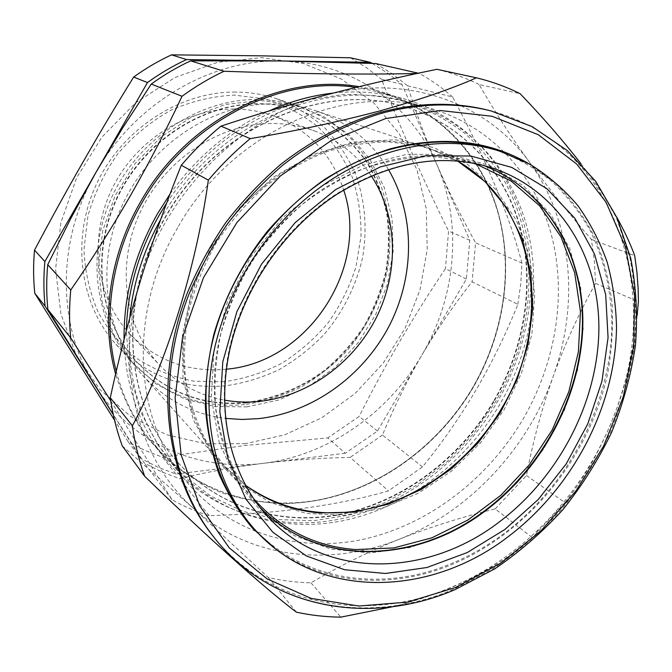 <?xml version="1.0" encoding="UTF-8"?>
<svg xmlns="http://www.w3.org/2000/svg" width="672" height="672" viewBox="0 0 672 672"><rect width="100%" height="100%" fill="white"/><g stroke="black" fill="none" stroke-linecap="round" stroke-linejoin="round"><path stroke-width="0.5" stroke-dasharray="3.36 2.52" d="M484.848 511.627L516.886 483.042L543.673 448.98L564.194 410.81L577.592 370.012L583.22 328.18L580.642 287.028L569.671 248.338L550.427 213.965L523.421 185.758L489.594 165.472L450.358 154.585L407.61 154.216L363.67 164.875L321.124 186.371L282.635 217.694L250.698 257.082L227.354 302.106L214.015 349.902L211.319 397.496L219.114 442.042L236.536 481.076L262.189 512.702L294.311 535.601L330.952 549.091L370.146 552.989L410.004 547.588L448.753 533.509L484.848 511.627M250.538 524.706C300.04 581.389 381.646 593.04 451.651 563.455C470.232 555.744 487.805 545.689 504.361 533.291C568.714 484.697 610.89 403.931 611.873 325.164C611.453 291.253 604.246 259.72 590.251 230.572C579.734 212.092 566.807 195.594 551.468 181.087C534.853 167.941 516.331 157.567 495.894 149.974M245.49 485.293L224.196 465.898L206.22 441.118C196.468 422.444 189.605 402.1 185.632 380.083C183.456 357.403 184.506 334.253 188.79 310.64C194.922 287.146 204.078 264.575 216.25 242.936C229.984 222.214 245.969 203.692 264.205 187.37C283.433 172.603 303.752 160.885 325.172 152.225C346.844 145.446 368.365 141.994 389.735 141.876L420.445 146.16L431.458 149.344L457.75 161.104M253.243 498.162L235.318 471.862C225.725 452.096 219.164 430.592 215.628 407.358C213.965 383.443 215.662 359.058 220.702 334.194C227.665 309.473 237.728 285.734 250.891 262.987C265.65 241.214 282.694 221.76 302.014 204.616C322.308 189.109 343.678 176.795 366.114 167.681C388.769 160.532 411.197 156.87 433.39 156.677L465.217 161.036L472.651 163.061M488.855 110.393C614.989 142.019 663.23 290.716 615.468 411.936C598.618 456.918 572.956 496.121 538.457 529.544C512.576 554.341 483.68 573.518 451.786 587.084C368.063 623.246 268.254 607.58 211.445 534.08M122.245 445.889L193.738 508.586L268.279 577.525C282.307 580.726 296.537 582.498 310.985 582.842C339.284 566.059 368.777 551.494 399.47 539.146C430.164 527.05 462.076 516.97 495.214 508.889L532.375 537.684C511.812 556.24 484.814 572.838 451.382 587.488C432.986 595.148 413.49 601.549 392.893 606.682M493.836 401.738C460.177 458.598 403.679 501.396 341.804 514.298C280.073 526.781 214.864 507.31 173.586 457.447C124.303 399.512 117.793 298.36 164.993 218.207C215.326 128.016 322.938 81.396 403.477 106.336C461.782 123.102 504.294 169.848 520.086 226.514C535.534 283.466 525.05 348.197 493.836 401.738M160.692 219.467L162.17 216.854C213.62 124.681 323.308 76.751 405.703 101.581C466.007 118.448 509.998 166.488 526.344 224.767C542.346 283.357 531.56 349.978 499.439 405.056C464.814 463.529 406.678 507.536 342.997 520.708C279.468 533.442 212.335 513.148 170.125 461.387C139.205 422.453 125.756 374.564 129.788 317.713M493.433 401.478C459.791 458.312 403.318 501.085 341.477 513.971C279.77 526.445 214.586 506.974 173.326 457.128C124.068 399.218 117.558 298.124 164.724 218.022C215.023 127.89 322.577 81.295 403.082 106.226C461.362 122.984 503.866 169.714 519.658 226.346C535.105 283.273 524.63 347.97 493.433 401.478M306.936 100.094L342.174 94.584C365.45 94.063 387.761 96.768 409.097 102.698C429.61 110.342 448.3 120.658 465.175 133.652C480.833 147.958 494.164 164.186 505.151 182.322C540.968 247.8 535.147 334.118 495.214 402.368L473.449 433.776L447.317 461.496L417.48 484.73L384.72 502.757L349.894 514.92L313.975 520.674L278.032 519.599L243.23 511.451L210.798 496.163L182.003 473.962L158.096 445.318L140.238 411.071L129.41 372.347L126.336 330.616M457.716 161.104L430.416 148.764C414.683 143.548 398.059 141.036 380.562 141.204C317.621 141.246 248.615 183.305 212.369 247.22C168.647 321.132 175.904 414.582 223.247 465.175L245.473 485.26M211.285 246.716L239.047 208.379L273.63 177.047L312.824 154.535L354.169 141.968L395.212 139.734L433.675 147.529L467.628 164.48L495.566 189.294L516.415 220.391L529.553 256.049L534.694 294.504L531.913 334.034L521.539 372.977L504.109 409.777L480.388 442.982L451.307 471.257L417.967 493.399L381.671 508.351L343.871 515.231L306.214 513.425L270.48 502.622L238.526 482.916L212.209 454.868L193.234 419.614L183.028 378.806L182.532 334.648L192.074 289.699L211.285 246.716M333.295 93.08C357.092 90.577 379.814 92.249 401.461 98.095C462.311 114.895 506.789 163.187 523.387 221.802C539.633 280.736 528.881 347.768 496.591 403.133C461.782 461.924 403.267 506.108 339.15 519.204C275.201 531.854 207.614 511.207 165.228 458.892C139.238 426.199 125.513 386.375 124.06 339.41M110.737 400.806L172.024 499.75C183.901 506.377 196.283 511.694 209.16 515.684C278.729 513.593 338.495 505.336 388.466 490.904L422.512 466.88C441.865 443.142 459.766 417.413 476.221 389.684C492.332 361.956 506.209 333.505 517.86 304.34L472.097 281.812C453.558 305.306 436.808 329.759 421.831 355.177C455.927 297.326 462.966 224.314 436.934 164.766C411.634 105.185 351.868 61.748 281.299 60.967C211.176 59.027 134.921 103.118 96.054 172.259C56.053 240.803 57.28 327.172 94.584 384.88C131.166 443.537 198.66 471.778 263.096 463.344L175.938 474.054L158.054 467.233L140.885 458.564L113.291 414.649M177.685 227.648C127.705 312.48 133.955 418.975 184.985 479.833C228.22 532.829 297.016 553.106 362.099 539.557C427.342 525.554 486.948 480.018 522.656 419.798C555.778 363.09 567.235 294.638 551.275 234.419C534.962 174.518 490.3 125.11 428.56 107.831C344.232 82.345 231.05 132.14 177.685 227.648M246.002 402.478C203.213 406.308 166.69 392.666 136.433 361.544C99.733 321.628 90.258 254.864 116.609 198.341C142.867 141.792 201.776 103.421 258.199 103.681C273.025 103.723 287.196 106.042 300.712 110.628L326.558 122.791C342.182 133.577 355.505 146.622 366.534 161.927C376.06 178.231 382.838 195.728 386.862 214.435C389.264 233.503 388.87 252.672 385.678 271.942C380.948 290.959 373.708 309.053 363.955 326.231C352.918 342.602 339.923 357.16 324.979 369.902C301.442 387.467 274.327 398.756 246.002 402.478M244.633 404.561C200.575 408.534 163.036 394.388 132.006 362.132C94.844 321.216 85.462 253.126 112.493 195.602C139.432 138.062 199.525 99.145 256.998 99.49C271.79 99.557 285.953 101.842 299.485 106.336C317.89 113.534 334.354 123.539 348.877 136.34C362.032 150.469 372.54 166.396 380.402 184.128C390.18 212.041 392.448 240.971 387.19 270.925C380.444 300.166 366.677 327.516 347.164 350.599C333.211 365.123 317.638 377.395 300.426 387.433C282.534 395.993 263.936 401.705 244.633 404.561M246.464 402.914C203.641 406.753 167.093 393.103 136.811 361.964C100.086 322.014 90.611 255.192 116.987 198.618C143.279 142.019 202.238 103.606 258.703 103.858C273.538 103.908 287.725 106.218 301.249 110.813L327.113 122.984C342.745 133.778 356.084 146.832 367.114 162.154C376.648 178.466 383.426 195.98 387.45 214.704C389.852 233.789 389.458 252.966 386.257 272.252C381.52 291.287 374.27 309.397 364.518 326.584C353.464 342.972 340.46 357.546 325.5 370.306C301.955 387.887 274.814 399.193 246.464 402.914M247.052 406.854L215.099 406.526L184.246 398.832L156.038 383.872L132.031 362.107L113.66 334.429L102.144 302.123L98.364 266.868L102.74 230.622L115.189 195.518L135.047 163.649L161.129 136.912L191.848 116.852L225.347 104.513L259.644 100.405L292.824 104.513L323.156 116.298L349.205 134.887L369.844 159.079L384.283 187.53L392.104 218.77L393.137 251.345L387.509 283.819L375.572 314.815L357.89 343.048L335.194 367.34L308.406 386.652L278.611 400.067L247.052 406.854M245.54 443.671L205.506 443.797L166.589 434.742L130.738 416.489L99.935 389.516L76.096 354.816L60.892 313.975L55.591 269.119L60.841 222.793L76.583 177.828L101.976 137.029L135.458 102.934L174.88 77.566L217.728 62.278L261.4 57.641L303.374 63.496L341.477 79.052L373.909 103.043L399.361 133.879L416.976 169.781L426.292 208.942L427.224 249.556L419.992 289.884L405.056 328.322L383.107 363.342L355.009 393.574L321.838 417.749L284.869 434.759L245.54 443.671M372.246 63.403L387.677 73.198L401.965 84.378L469.778 240.274L466.385 278.998L377.462 431.046L345.341 453.239L327.802 437.926L245.633 445.402L162.506 457.22L145.068 450.475L128.318 441.941L114.576 420.294M223.978 381.772L193.889 381.192C174.065 377.471 155.534 370.222 138.314 359.444C122.279 346.752 108.99 331.22 98.448 312.85C89.855 293.168 85.025 272.11 83.95 249.665L87.931 215.905C94.315 193.578 104.294 172.83 117.869 153.67C133.224 135.979 150.864 121.514 170.78 110.275C191.486 101.237 212.638 96.18 234.217 95.105L265.398 98.977C285.205 105.168 302.963 114.652 318.662 127.453C332.833 141.826 343.988 158.273 352.145 176.803C358.411 196.115 361.36 216.073 360.973 236.687L355.883 267.154C349.516 287.011 340.309 305.508 328.255 322.636C314.782 338.646 299.275 352.195 281.753 363.283C263.365 372.7 244.104 378.865 223.978 381.772M235.544 92.056C180.012 91.594 122.279 128.78 96.524 183.943C70.686 239.081 79.909 304.584 115.912 344.249C145.967 375.539 182.322 389.416 224.977 385.888C243.667 383.25 261.66 377.857 278.972 369.692C295.613 360.108 310.666 348.34 324.139 334.387C342.955 312.186 356.168 285.835 362.552 257.628C367.483 228.74 365.114 200.819 355.471 173.872C347.735 156.761 337.453 141.38 324.626 127.73C310.489 115.374 294.496 105.706 276.654 98.742C263.55 94.382 249.841 92.148 235.544 92.056M371.297 175.904C357.227 154.972 338.192 139.936 314.177 130.796C300.678 125.866 286.448 123.421 271.48 123.463C218.618 123.581 163.598 160.314 139.549 213.662C115.408 266.977 125.16 329.372 160.297 365.812C178.273 384.174 199.668 395.615 224.482 400.134M226.38 369.197L224.423 369.382C188.101 372.204 156.887 360.713 130.771 334.916C97.499 300.376 88.049 242.004 110.351 192.444C132.577 142.867 183.918 108.931 233.713 109.049C247.825 109.066 261.265 111.418 274.05 116.096C308.818 130.032 332.035 154.678 343.694 190.008M388.433 169.529C371.624 141.456 347.407 121.876 315.798 110.796C301.972 106.226 287.482 103.908 272.336 103.866C213.209 103.589 151.099 143.909 123.127 203.44C95.046 262.954 104.521 333.236 142.615 375.295C165.413 399.848 193.032 414.212 225.49 418.396M527.772 163.078L554.862 182.767C570.713 198.475 583.85 216.325 594.283 236.309C603.078 257.208 608.983 279.233 611.99 302.383C613.36 325.878 611.915 349.541 607.673 373.355C589.848 456.557 528.738 532.384 452.13 564.438C392.658 589.285 325.055 585.598 275.302 548.688M140.885 458.564L128.318 441.941M175.938 474.054L162.506 457.22M345.341 453.239L263.096 463.344C234.688 466.889 206.867 471.996 179.617 478.657L161.616 471.82L144.329 463.117L113.249 414.431M377.462 431.046L359.134 416.455L327.802 437.926M466.385 278.998L445.435 268.691C413.49 316.193 384.72 365.45 359.134 416.455M469.778 240.274L448.568 230.992L445.435 268.691M401.965 84.378L381.494 79.279C401.948 131.771 424.309 182.339 448.568 230.992M350.456 57.8L366.593 67.771L381.494 79.279M422.512 466.88L382.469 435.028C393.826 407.476 406.946 380.864 421.831 355.177C388.105 413.255 327.844 455.515 263.096 463.344C291.572 459.942 320.578 457.968 350.137 457.422L388.466 490.904M209.16 515.684L179.617 478.657M172.024 499.75L144.329 463.117M382.469 435.028L350.137 457.422M517.86 304.34L520.75 283.76L521.959 263.105L475.574 242.81L472.097 281.812M521.959 263.105C509.174 214.771 486.066 159.407 452.651 97.012L407.568 85.772C415.842 112.333 425.628 138.667 436.934 164.766C448.442 190.982 461.32 216.997 475.574 242.81M375.698 63.529L392.28 73.861L407.568 85.772M452.651 97.012C442.495 88.04 431.416 80.186 419.412 73.458L418.32 73.206M419.412 73.458L416.917 73.508M166.765 202.826C200.239 153.266 243.23 120.061 295.73 103.211M170.1 193.956C196.753 156.761 229.673 129.125 268.859 111.031M495.214 508.889L526.47 475.532C532.955 441.487 541.859 408.458 553.174 376.446C564.749 344.484 578.861 313.471 595.501 283.399L594.384 261.248L591.402 239.417C569.251 214.066 548.738 188.513 529.872 162.767C511.19 137.038 494.273 110.956 479.111 84.512L520.136 93.694M479.111 84.512C465.847 77.969 451.794 72.904 436.943 69.308M591.402 239.417L634.696 255.637M580.902 163.607C595.728 182.969 607.622 200.743 616.602 216.913M595.501 283.399L638.4 301.585M526.47 475.532L564.984 502.589L532.375 537.684M637.182 315.126C634.108 347.852 626.917 380.058 615.611 411.751C602.137 446.796 585.262 477.078 564.984 502.589M310.985 582.842L340.838 617.14M268.279 577.525L296.453 612.192M399.47 539.146C469.325 511.384 527.293 449.14 553.174 376.446C579.432 303.996 572.72 221.458 529.872 162.767C487.99 103.849 408.341 73.021 326.054 94.962C243.97 115.332 166.95 190.562 140.885 279.216C113.299 367.718 137.844 459.589 193.738 508.586C249.194 558.844 330.053 567.336 399.47 539.146M259.585 506.948L254.377 501.262C220.819 462.588 206.237 402.872 218.812 341.888C231.588 280.98 271.421 222.625 323.165 188.874C375.53 156.71 426.451 148.042 475.944 162.868L483.235 165.362M259.577 506.94L264.751 513.24C230.706 474.004 215.972 413.179 228.934 350.91C242.096 288.708 282.853 229.001 335.63 194.426C389.038 161.49 440.849 152.536 491.072 167.588L483.227 165.362M491.383 111.04L531.905 126.538L566.824 150.352L595.157 181.146L616.3 217.476L629.908 257.863C635.317 286.297 636.838 315.361 634.477 345.064C629.992 374.732 621.995 403.721 610.487 432.029C597.131 459.614 580.852 485.369 561.649 509.3C541.002 531.896 518.221 551.645 493.315 568.554L453.936 589.092C370.028 625.414 269.984 609.798 213.049 536.138M116.264 371.297C123.144 397.496 134.467 420.454 150.234 440.168C191.545 491.173 257.384 511.778 319.704 499.926C382.175 487.662 439.16 445.049 472.853 388.055C504.109 334.379 514.198 269.262 497.944 212.016C481.354 155.072 437.623 108.217 378.302 91.846L356.051 87.377M359.016 86.654C424.301 97.163 474.827 143.447 495.079 202.516C515.029 261.912 505.672 331.271 472.676 387.895C432.726 455.675 359.503 502.538 284.449 503.572C263.13 502.942 242.365 499.388 222.146 492.929C202.482 484.789 184.304 473.819 167.597 460.001L145.454 435.7C132.745 417.169 122.8 396.64 115.601 374.128M256.049 501.388L224.196 465.898M165.228 458.892L150.234 440.168C191.478 491.081 257.166 511.61 319.444 499.758C381.856 487.477 438.858 444.847 472.55 387.845C503.807 334.16 513.904 269.035 497.683 211.84C481.118 154.946 437.514 108.192 378.302 91.846L401.461 98.095M184.985 479.833L170.125 461.387M136.811 361.964L136.433 361.544M274.05 116.096L314.177 130.796M315.798 110.796L430.416 148.764M115.912 344.249L132.006 362.132M276.654 98.742L299.485 106.336M142.615 375.295L223.247 465.175M130.771 334.916L160.297 365.812M301.249 110.813L300.712 110.628M428.56 107.831L405.703 101.581M538.457 529.544L535.945 534.307M476.725 164.346L431.458 149.344"/><path stroke-width="1.01" d="M508.418 536.491C429.752 597.442 316.856 600.911 253.621 528.209C216.325 485.764 199.895 419.446 213.973 351.254C228.262 283.147 273.017 217.652 330.859 179.987C385.745 144.077 449.442 134.77 500.338 151.402L530.057 164.338C548.201 175.678 564.127 189.42 577.836 205.573C590.159 222.86 599.928 241.702 607.144 262.114C612.881 283.156 615.997 304.903 616.518 327.356C615.426 406.468 573.031 487.612 508.418 536.491M500.338 151.402L495.894 149.974C462.916 139.448 427.56 139.314 389.836 149.554C368.239 155.677 347.348 165.262 327.146 178.307C269.598 215.737 225.112 280.837 210.932 348.575C196.972 416.396 213.36 482.412 250.538 524.706L253.621 528.209M457.75 161.104L485.117 181.642L506.789 207.967L522.136 238.787L530.813 272.731L532.736 308.423L528.032 344.534L517.012 379.798L500.144 413.003L478.036 443.033L451.441 468.854L421.21 489.518L388.357 504.185L354.01 512.165L319.41 512.921C292.244 510.535 267.607 501.329 245.49 485.293M472.651 163.061L476.725 164.346L511.157 181.054L539.566 205.724L560.944 236.821L574.661 272.672L580.465 311.564L578.416 351.792L568.823 391.759L552.199 429.929L529.25 464.89L500.833 495.306L467.972 519.977L431.878 537.827L393.893 547.924L355.555 549.553C316.47 546.588 283.307 530.536 256.049 501.388L253.243 498.162M213.049 536.138L211.445 534.08C165.337 475.205 153.224 380.881 187.244 293.126C197.677 268.43 210.538 244.91 225.8 222.575C242.29 201.172 260.551 181.818 280.594 164.497C311.606 140.196 345.601 122.539 380.344 112.342C418.538 102.329 454.709 101.682 488.855 110.393L491.383 111.04C457.162 102.304 420.89 102.967 382.595 113.014C347.752 123.262 313.656 140.986 282.542 165.371C262.441 182.759 244.112 202.188 227.564 223.667C212.243 246.078 199.349 269.682 188.866 294.462C154.711 382.528 166.832 477.137 213.049 536.138C270.388 610.344 371.179 626.018 455.204 589.537L494.584 568.974C519.473 552.056 542.228 532.3 562.85 509.704C582.011 485.772 598.248 460.026 611.562 432.457C623.036 404.158 631 375.178 635.443 345.517C637.762 315.823 636.191 286.742 630.731 258.292L617.022 217.846L595.762 181.423L567.244 150.52L532.115 126.605L491.383 111.04M392.893 606.682L340.838 617.14C325.828 616.98 311.027 615.334 296.453 612.192C266.146 589.428 208.194 537.978 144.682 476.263C138.953 460.303 134.854 443.486 132.384 425.813C165.934 363.964 196.274 267.574 208.345 180.146C221.222 164.934 235.183 151.091 250.236 138.625C295.966 130.956 339.091 121.733 379.596 110.964C419.244 99.943 451.525 88.897 476.431 77.818C491.854 81.556 506.419 86.848 520.136 93.694C542.791 117.298 563.044 140.608 580.902 163.607M129.788 317.713C133.014 283.592 143.312 250.841 160.692 219.467M126.336 330.616C127.428 290.472 138.432 251.899 159.365 214.897L166.765 202.826M245.473 485.26C278.468 508.192 315.235 516.818 355.774 511.148C414.389 502.849 469.946 462.68 501.665 408.324C553.073 324.425 537.978 207.144 457.716 161.104M124.06 339.41C123.581 295.999 134.702 254.134 157.433 213.822L170.1 193.956M416.917 73.508C364.342 74.684 300.04 73.945 224.003 71.266C209.429 78.162 195.434 86.503 182.02 96.281C166.337 129.755 149.05 163.036 130.15 196.115C110.972 229.278 91.182 260.568 70.762 289.993C69.199 306.222 69.174 322.182 70.686 337.865L110.737 400.806M114.576 420.294L34.784 293.311C33.306 279.132 33.214 264.743 34.516 250.144C65.528 191.402 98.574 133.711 133.652 77.062C145.715 68.368 158.34 60.967 171.52 54.86L261.652 55.835L350.456 57.8L370.272 62.294L372.246 63.403M224.482 400.134C235.964 402.167 247.573 402.587 259.308 401.402C307.986 396.262 353.48 363.006 376.396 317.503C399.134 271.95 398 216.292 371.297 175.904M343.694 190.008C370.18 267.54 308.028 362.468 226.38 369.197M225.49 418.396L241.979 419.471L258.56 418.631C312.371 412.608 362.485 376.463 388.718 326.819C414.733 277.082 415.615 215.855 388.433 169.529M275.302 548.688L252.722 528.41C239.316 512.618 228.169 494.718 219.29 474.709C211.873 453.676 207.245 431.298 205.405 407.593C205.254 383.384 208.093 358.898 213.914 334.118C224.734 297.167 243.071 261.887 267.54 231.084C284.852 211.487 303.811 194.3 324.425 179.525C345.694 166.337 367.592 156.114 390.104 148.865C441.722 135.433 487.612 140.171 527.772 163.078M113.291 414.649L45.058 306.062C43.562 291.446 43.504 276.604 44.873 261.534L147.47 82.547C159.928 73.55 172.948 65.881 186.53 59.548L370.272 62.294M147.47 82.547L133.652 77.062M186.53 59.548L171.52 54.86M44.873 261.534L34.516 250.144M45.058 306.062L34.784 293.311M418.32 73.206L375.698 63.529L281.299 60.967L190.646 60.841L224.003 71.266M182.02 96.281L151.267 84.059C163.825 74.978 176.954 67.234 190.646 60.841M70.762 289.993L47.72 264.667L71.047 217.997L96.054 172.259L122.758 127.781L151.267 84.059M70.686 337.865L47.88 309.557C46.376 294.823 46.326 279.863 47.72 264.667M113.249 414.431L47.88 309.557M295.73 103.211L306.936 100.094M268.859 111.031C290.077 101.447 311.556 95.466 333.295 93.08M250.236 138.625L220.962 126.134C255.116 114.811 290.144 104.412 326.054 94.962C361.948 85.621 398.908 77.07 436.943 69.308L476.431 77.818M616.602 216.913C624.439 231.101 630.47 244.012 634.696 255.637L636.905 271.883L638.123 288.33L638.4 301.585L637.182 315.126M220.962 126.134C206.699 137.869 193.486 150.906 181.314 165.245C166.169 202.717 152.695 240.71 140.885 279.216C129.192 317.923 118.986 357.445 110.275 397.765C112.72 414.59 116.701 430.634 122.245 445.889L144.682 476.263M110.275 397.765L132.384 425.813M181.314 165.245L208.345 180.146M483.235 165.362C547.168 189.571 584.279 255.083 582.817 325.382C581.12 395.917 542.959 467.821 485.201 510.98C415.632 564.068 317.285 567.563 259.585 506.948M499.136 522.06C426.266 578.18 322.274 580.331 264.751 513.24C231.185 474.6 216.359 414.112 229.396 351.616C242.626 289.204 283.71 229.068 336.647 194.443C390.138 161.582 441.613 152.628 491.072 167.588C558.886 189.328 599.348 256.116 598.878 328.877C598.189 401.89 558.97 477.086 499.136 522.06M504.907 529.452L467.317 552.518L426.964 567.504L385.459 573.476L344.61 569.738L306.39 555.962L272.874 532.283L246.095 499.388L227.917 458.606L219.836 411.928L222.768 361.922L236.888 311.615L261.517 264.163L295.159 222.625L335.639 189.58L380.302 166.908L426.317 155.66L470.963 156.03L511.812 167.429L546.916 188.698L574.812 218.224L594.56 254.176L605.682 294.613L608.068 337.596L601.944 381.276L587.79 423.881L566.286 463.781L538.306 499.439L504.907 529.452M385.585 118.566L331.086 140.658L280.35 175.98L236.838 222.608L203.515 277.595L182.557 337.285L175.106 397.715L181.18 455.045L199.811 505.949L229.244 547.84L267.221 578.97L311.262 598.433L358.873 606.026L407.686 602.112L455.566 587.479L500.632 563.203L541.246 530.561L575.98 490.972L603.632 445.981L623.162 397.228L633.713 346.483L634.603 295.672L625.422 246.842L606.035 202.222L576.736 164.077L538.314 134.728L492.173 116.29L440.362 110.527L385.585 118.566M356.051 87.377C278.989 75.583 186.925 122.598 141.851 202.969C111.418 255.553 102.48 318.545 116.264 371.297M115.601 374.128C100.624 320.552 109.267 255.906 140.431 202.104C186.362 120.095 280.972 72.971 359.016 86.654M484.68 510.754C542.464 467.586 580.667 395.632 582.406 325.105C583.884 254.797 546.89 189.479 483.227 165.362M259.577 506.94C316.999 567.26 415.044 563.833 484.646 510.779"/></g></svg>
